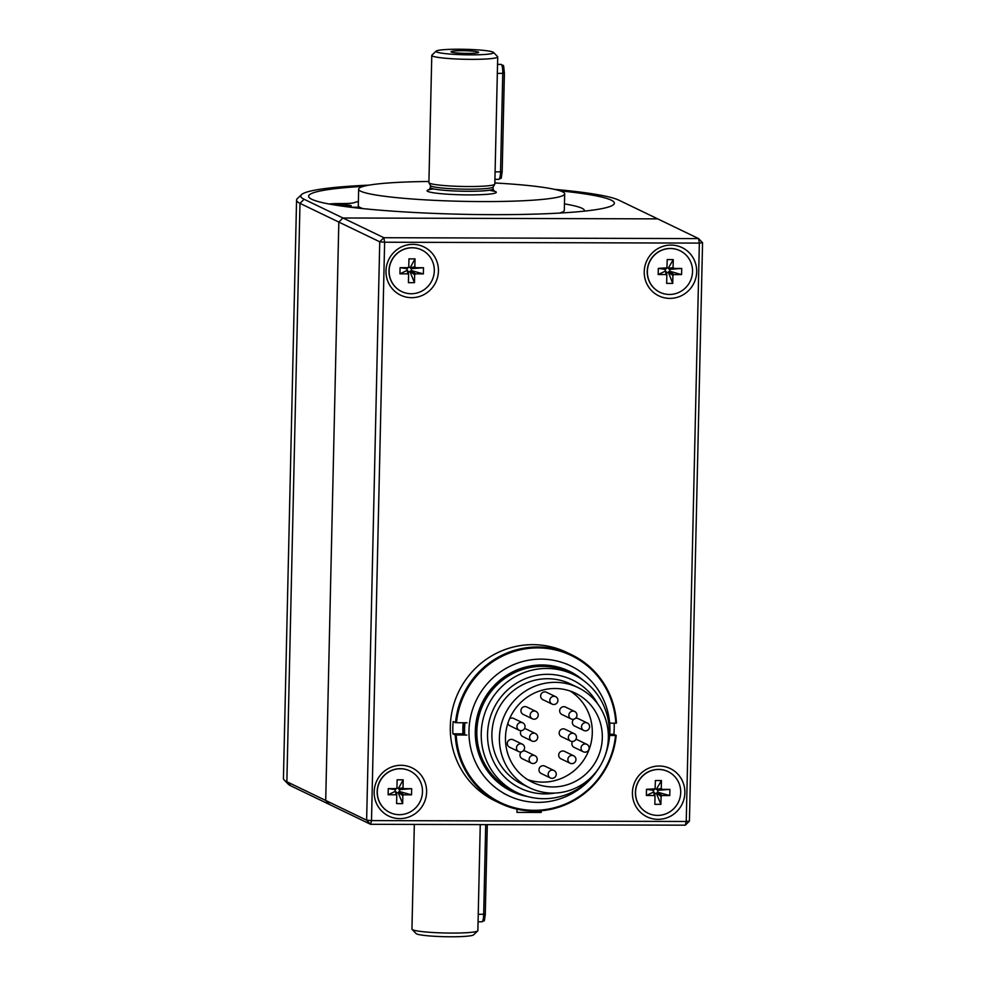 <?xml version="1.0" encoding="UTF-8"?>
<svg xmlns="http://www.w3.org/2000/svg" width="986" height="986" viewBox="0 0 986 986"><rect width="100%" height="100%" fill="white"/><g stroke="black" fill="none" stroke-linecap="round" stroke-linejoin="round"><path stroke-width="1.48" d="M463.334 735.051A73.05 71.177 -64.3 0 1 463.506 722.75M464.948 722.75A71.978 70.129 115.7 0 0 464.739 735.063M607.179 749.15A71.978 70.129 115.7 0 0 609.903 730.959A71.978 70.129 115.7 0 0 570.697 665.92A71.978 70.129 115.7 0 0 476.263 700.307A71.978 70.129 115.7 0 0 508.184 795.591A71.978 70.129 115.7 0 0 596.025 772.297M526.277 796.146A66.506 64.793 -64.3 0 1 482.154 703.141A66.506 64.793 -64.3 0 1 582.381 679.724M603.888 758.702A65.433 63.757 115.7 0 0 609.348 733.757A65.433 63.757 115.7 0 0 573.704 674.634L569.316 672.526A65.433 63.757 115.7 0 0 483.473 703.782A65.433 63.757 115.7 0 0 512.486 790.402L516.874 792.522A65.433 63.757 115.7 0 0 601.448 763.768M583.576 680.587A66.617 64.916 115.7 0 0 482.055 703.092A66.617 64.916 115.7 0 0 527.683 796.54M463.186 722.75A73.371 71.485 115.7 0 0 463.013 735.051M552.308 770.14A4.117 4.018 115.7 0 0 550.422 777.954A4.117 4.018 115.7 0 0 555.833 775.982A4.117 4.018 115.7 0 0 552.308 770.14M550.422 777.954L541.24 773.517A4.117 4.018 -64.3 0 1 543.126 765.703A4.117 4.018 -64.3 0 1 544.814 766.097L554.009 770.522M585.191 743.974A4.117 4.018 115.7 0 0 583.305 751.788A4.117 4.018 115.7 0 0 588.716 749.816A4.117 4.018 115.7 0 0 585.191 743.974M575.799 739.549A4.117 4.018 -64.3 0 1 577.697 739.931L586.88 744.368M583.305 751.788L574.111 747.363A4.117 4.018 -64.3 0 1 572.533 741.472M585.672 722.639A4.117 4.018 115.7 0 0 583.786 730.453A4.117 4.018 115.7 0 0 589.197 728.494A4.117 4.018 115.7 0 0 585.672 722.639M575.491 718.338A4.117 4.018 -64.3 0 1 578.178 718.609L587.373 723.034M583.786 730.453L574.604 726.029A4.117 4.018 -64.3 0 1 573.827 719.201M553.984 696.301A4.117 4.018 115.7 0 0 552.098 704.115A4.117 4.018 115.7 0 0 557.509 702.143A4.117 4.018 115.7 0 0 553.984 696.301M552.098 704.115L542.916 699.69A4.117 4.018 -64.3 0 1 544.802 691.876A4.117 4.018 -64.3 0 1 546.49 692.258L555.685 696.695M521.113 722.467A4.117 4.018 115.7 0 0 519.228 730.281A4.117 4.018 115.7 0 0 524.638 728.309A4.117 4.018 115.7 0 0 521.113 722.467M509.577 718.782A4.117 4.018 -64.3 0 1 513.62 718.424L522.802 722.849M519.228 730.281L510.033 725.844A4.117 4.018 -64.3 0 1 507.913 723.206M533.278 755.313A4.117 4.018 115.7 0 0 531.392 763.127A4.117 4.018 115.7 0 0 536.803 761.155A4.117 4.018 115.7 0 0 533.278 755.313M523.098 751.012A4.117 4.018 -64.3 0 1 525.784 751.27L534.979 755.707M531.392 763.127L522.21 758.702A4.117 4.018 -64.3 0 1 521.434 751.874M572.016 755.424A4.117 4.018 115.7 0 0 570.13 763.238A4.117 4.018 115.7 0 0 575.541 761.266A4.117 4.018 115.7 0 0 572.016 755.424M572.521 733.276A4.117 4.018 115.7 0 0 570.635 741.09A4.117 4.018 115.7 0 0 576.046 739.118A4.117 4.018 115.7 0 0 572.521 733.276M573.014 711.116A4.117 4.018 115.7 0 0 571.14 718.942A4.117 4.018 115.7 0 0 576.539 716.97A4.117 4.018 115.7 0 0 573.014 711.116M534.276 711.017A4.117 4.018 115.7 0 0 532.403 718.831A4.117 4.018 115.7 0 0 537.801 716.859A4.117 4.018 115.7 0 0 534.276 711.017M533.783 733.165A4.117 4.018 115.7 0 0 531.898 740.979A4.117 4.018 115.7 0 0 537.308 739.007A4.117 4.018 115.7 0 0 533.783 733.165M520.62 743.789A4.117 4.018 115.7 0 0 518.747 751.603A4.117 4.018 115.7 0 0 524.145 749.643A4.117 4.018 115.7 0 0 520.62 743.789M527.547 779.569A49.46 48.191 115.7 0 0 592.29 733.029A49.46 48.191 115.7 0 0 570.216 691.05M570.13 763.238L560.948 758.813A4.117 4.018 -64.3 0 1 562.821 750.999A4.117 4.018 -64.3 0 1 564.522 751.381L573.704 755.806M570.635 741.09L561.441 736.653A4.117 4.018 -64.3 0 1 563.326 728.839A4.117 4.018 -64.3 0 1 565.027 729.233L574.209 733.658M571.14 718.942L561.946 714.505A4.117 4.018 -64.3 0 1 563.832 706.691A4.117 4.018 -64.3 0 1 565.533 707.085L574.715 711.51M532.403 718.831L523.209 714.394A4.117 4.018 -64.3 0 1 525.094 706.58A4.117 4.018 -64.3 0 1 526.795 706.974L535.977 711.399M524.392 728.74A4.117 4.018 -64.3 0 1 526.29 729.122L535.472 733.547M531.898 740.979L522.703 736.554A4.117 4.018 -64.3 0 1 521.126 730.663M518.747 751.603L509.552 747.178A4.117 4.018 -64.3 0 1 511.438 739.364A4.117 4.018 -64.3 0 1 513.139 739.759L522.321 744.183M608.362 737.873A55.647 54.218 -64.3 0 1 529.728 787.851A55.647 54.218 -64.3 0 1 505.054 714.184A55.647 54.218 -64.3 0 1 578.055 687.599A55.647 54.218 -64.3 0 1 608.362 737.873M602.31 737.861A49.46 48.191 -64.3 0 1 532.415 782.28A49.46 48.191 -64.3 0 1 510.477 716.797A49.46 48.191 -64.3 0 1 575.368 693.17A49.46 48.191 -64.3 0 1 602.31 737.861M597.873 704.14A60.084 58.544 115.7 0 0 524.244 679.169A60.084 58.544 115.7 0 0 489.611 751.012A60.084 58.544 115.7 0 0 555.019 793.052M529.728 787.851L522.21 784.227A55.647 54.218 -64.3 0 1 497.536 710.561A55.647 54.218 -64.3 0 1 570.537 683.976L578.055 687.599M573.704 674.634A65.433 63.757 115.7 0 0 487.86 705.89A65.433 63.757 115.7 0 0 516.874 792.522M456.493 722.726L455.52 722.652A82.43 80.322 -64.3 0 1 571.646 654.766A82.43 80.322 -64.3 0 1 616.46 723.095L615.819 723.182A81.604 79.521 -64.3 0 0 537.863 647.888A81.604 79.521 -64.3 0 0 456.493 722.726L467.068 722.763M462.939 733.855L452.894 733.83A82.43 80.322 -64.3 0 1 453.178 721.518L455.52 722.652M452.894 733.83L455.236 734.952L466.785 735.063M609.668 735.47L615.547 735.482A81.604 79.521 -64.3 0 1 534.178 810.319A81.604 79.521 -64.3 0 1 456.21 735.038M614.179 723.169A82.43 80.322 -64.3 0 1 613.847 734.274L616.188 735.408A82.43 80.322 -64.3 0 1 500.062 803.282L495.206 800.952A82.43 80.322 -64.3 0 1 450.306 726.46A82.43 80.322 -64.3 0 1 566.802 652.436L571.646 654.766M500.062 803.282A82.43 80.322 -64.3 0 1 455.236 734.952M609.668 723.157L615.819 723.182M615.547 735.482L616.188 735.408M613.847 734.274L609.755 734.262M301.543 194.624A160.743 15.283 -178.7 0 0 304.119 199.271L299.99 203.362L286.864 781.738L366.632 820.179L379.746 241.804L338.827 222.084L325.7 800.459L329.644 804.564L325.7 800.459L338.827 222.084L299.99 203.362A164.872 15.677 -178.7 0 1 296.564 200.072A164.872 15.677 -178.7 0 1 297.353 198.593L301.543 194.624A160.743 15.283 -178.7 0 1 369.097 185.121M702.562 242.716L699.357 243.098L698.618 238.6L657.687 218.867L342.955 217.992L383.874 237.712L698.618 238.6L702.562 242.716L689.436 821.079L686.231 821.474L699.357 243.098L384.626 242.223L371.5 820.598L686.231 821.474L685.307 825.171L370.563 824.296L290.808 785.842L286.864 781.738A164.872 15.677 -178.7 0 1 284.165 779.963A164.872 15.677 -178.7 0 1 283.438 778.447L296.564 200.072M554.428 189.337A160.743 15.283 -178.7 0 1 618.851 200.158L657.687 218.867L342.955 217.992L338.827 222.084L342.955 217.992L304.119 199.271M560.048 190.816A152.916 14.531 -178.7 0 1 614.364 203.178A152.916 14.531 -178.7 0 1 476.891 214.529A152.916 14.531 -178.7 0 1 311.786 199.295A152.916 14.531 -178.7 0 1 308.606 196.239A152.916 14.531 -178.7 0 1 363.427 186.354M290.808 785.842A160.743 15.283 -178.7 0 1 288.171 784.116L284.165 779.963M370.563 824.296L366.632 820.179L371.5 820.598L370.563 824.296M538.085 810.973L541.166 812.452L541.203 810.763M517.021 809.173L516.96 812.39L541.166 812.452M438.437 271.088A26.795 26.104 -64.3 0 1 398.578 294.075A26.795 26.104 -64.3 0 1 399.626 247.893A26.795 26.104 -64.3 0 1 438.437 271.088M696.683 271.816A26.795 26.104 -64.3 0 1 656.824 294.789A26.795 26.104 -64.3 0 1 657.872 248.608A26.795 26.104 -64.3 0 1 696.683 271.816M684.863 792.756A26.795 26.104 -64.3 0 1 645.004 815.742A26.795 26.104 -64.3 0 1 646.052 769.561A26.795 26.104 -64.3 0 1 684.863 792.756M426.618 792.029A26.795 26.104 -64.3 0 1 386.758 815.015A26.795 26.104 -64.3 0 1 387.806 768.833A26.795 26.104 -64.3 0 1 426.618 792.029M384.626 242.223L383.874 237.712L379.746 241.804L384.626 242.223M689.436 821.079L685.307 825.171M679.909 250.666A23.085 22.493 115.7 0 0 679.847 250.641A23.085 22.493 115.7 0 0 649.564 261.66A23.085 22.493 115.7 0 0 659.794 292.226A23.085 22.493 115.7 0 0 659.868 292.25M669.432 294.469A23.085 22.493 115.7 0 0 679.983 250.703A23.085 22.493 115.7 0 0 649.7 261.734A23.085 22.493 115.7 0 0 669.432 294.469M672.723 283.401L668.311 272.099L669.679 271.212L681.585 274.613L673.808 274.589L672.896 275.488L672.723 283.401L666.659 283.389L666.832 275.365L665.969 274.564L658.192 274.552L658.328 268.377L666.943 267.859L667.202 259.589L673.265 259.614L673.081 267.526L673.943 268.426L681.733 268.451L669.26 269.388L668.397 268.007L673.265 259.614M681.585 274.613L681.733 268.451M666.943 267.859L665.23 269.375L665.193 271.199L666.511 271.988L666.819 275.254M665.193 271.199L658.192 274.552M665.23 269.375L658.328 268.377M666.561 272.567L668.298 272.567M668.397 268.007L666.881 268.007M669.679 271.212L669.716 269.388M409.843 770.892A23.085 22.493 115.7 0 0 409.782 770.855A23.085 22.493 115.7 0 0 379.499 781.886A23.085 22.493 115.7 0 0 389.803 812.476M399.367 814.695A23.085 22.493 115.7 0 0 409.917 770.929A23.085 22.493 115.7 0 0 379.635 781.96A23.085 22.493 115.7 0 0 399.367 814.695M402.658 803.627L398.233 792.793L399.145 791.425L411.519 794.839L403.742 794.815L402.83 795.714L402.658 803.627L396.594 803.602L396.766 795.579L395.904 794.79L388.127 794.765L388.262 788.603L396.052 788.627L396.951 787.728L397.136 779.815L403.2 779.827L403.015 787.752L403.878 788.652L411.667 788.664L399.65 789.601L398.319 788.701L403.2 779.827M411.519 794.839L411.667 788.664M396.877 788.085L395.164 789.589L395.127 791.413L396.446 792.214L396.754 795.468M395.127 791.413L388.127 794.765M395.164 789.589L388.262 788.603M396.495 792.793L398.233 792.793M398.332 788.233L396.803 788.233M399.613 791.425L399.65 789.601M668.089 771.619A23.085 22.493 115.7 0 0 668.027 771.582A23.085 22.493 115.7 0 0 637.745 782.613A23.085 22.493 115.7 0 0 648.048 813.203M657.613 815.41A23.085 22.493 115.7 0 0 668.163 771.656A23.085 22.493 115.7 0 0 637.88 782.674A23.085 22.493 115.7 0 0 657.613 815.41M660.903 804.342L656.479 793.52L657.391 792.152L669.765 795.554L661.988 795.542L661.076 796.429L660.903 804.342L654.84 804.329L655.012 796.306L654.149 795.517L646.36 795.492L646.508 789.33L655.123 788.8L655.37 780.542L661.433 780.555L661.261 788.467L662.124 789.367L669.913 789.392L657.428 790.328L656.577 788.96L661.433 780.555M669.765 795.554L669.913 789.392M655.123 788.8L653.41 790.316L653.361 792.14L654.692 792.929L655 796.195M653.361 792.14L646.36 795.492M653.41 790.316L646.508 789.33M654.741 793.508L656.479 793.52M656.577 788.96L655.049 788.948M657.859 792.152L657.896 790.328M421.663 249.951A23.085 22.493 115.7 0 0 421.601 249.914A23.085 22.493 115.7 0 0 391.319 260.945A23.085 22.493 115.7 0 0 401.622 291.536M411.199 293.742A23.085 22.493 115.7 0 0 421.737 249.976A23.085 22.493 115.7 0 0 391.454 261.007A23.085 22.493 115.7 0 0 411.199 293.742M414.477 282.674L410.053 271.853L410.965 270.484L423.351 273.886L415.562 273.861L414.65 274.761L414.477 282.674L408.414 282.662L408.586 274.638L407.723 273.849L399.946 273.825L400.082 267.662L407.871 267.674L408.771 266.787L408.956 258.874L415.02 258.887L414.835 266.799L415.698 267.699L423.487 267.724L411.47 268.66L410.151 267.761L415.02 258.887M423.351 273.886L423.487 267.724M408.697 267.132L406.984 268.648L406.947 270.472L408.266 271.261L408.574 274.527M406.947 270.472L399.946 273.825M406.984 268.648L400.082 267.662M408.327 271.84L410.053 271.853M410.164 267.292L408.635 267.28M411.433 270.484L411.47 268.66M357.437 208.021L361.332 208.034M584.217 211.14A116.915 11.117 1.3 0 0 584.378 210.585A116.915 11.117 1.3 0 0 564.46 203.905M358.374 201.489A116.915 11.117 1.3 0 0 354.036 202.709A16.491 1.565 1.3 0 1 341.378 203.572L339.702 203.572A16.491 1.565 1.3 0 0 329.188 204.028M359.668 207.233L350.412 207.208M344.077 206.382A8.245 0.789 1.3 0 0 351.25 205.766A8.245 0.789 1.3 0 0 351.078 205.606A8.245 0.789 1.3 0 0 343.831 204.817A8.245 0.789 1.3 0 0 335.425 205.1M478.358 52.085A13.804 1.319 1.3 0 0 463.063 50.705A13.804 1.319 1.3 0 0 451.046 51.802A13.804 1.319 1.3 0 0 464.8 53.355A13.804 1.319 1.3 0 0 478.617 52.431A13.804 1.319 1.3 0 0 478.358 52.085M436.588 51.962A28.853 2.748 -178.7 0 1 436.132 51.124A28.853 2.748 -178.7 0 1 464.899 49.3A28.853 2.748 -178.7 0 1 493.555 52.431A28.853 2.748 -178.7 0 1 469.114 54.846A28.853 2.748 -178.7 0 1 436.588 51.962M431.782 55.401L428.898 182.558A32.969 3.131 1.3 0 0 428.935 182.73A32.969 3.131 1.3 0 0 461.781 186.44A32.969 3.131 1.3 0 0 494.762 184.222A32.969 3.131 1.3 0 0 494.824 184.049L497.708 56.892A32.969 3.131 -178.7 0 1 468.067 59.333A32.969 3.131 -178.7 0 1 432.46 56.054A32.969 3.131 -178.7 0 1 431.782 55.401A32.969 3.131 -178.7 0 1 431.93 55.105L436.132 51.124M493.555 52.431L497.56 56.584A32.969 3.131 -178.7 0 1 497.708 56.892M414.33 824.419L411.951 929.108A32.969 3.131 1.3 0 0 412.099 929.416A32.969 3.131 1.3 0 0 444.846 932.99A32.969 3.131 1.3 0 0 477.717 930.895A32.969 3.131 1.3 0 0 477.877 930.599L480.256 824.604M428.935 182.73L430.525 185.602A31.33 2.983 1.3 0 0 461.719 189.127A31.33 2.983 1.3 0 0 493.062 187.02L494.762 184.222M412.099 929.416L416.104 933.569A28.853 2.748 1.3 0 0 444.76 936.7A28.853 2.748 1.3 0 0 473.526 934.876L477.717 930.895M428.922 181.486A103.037 9.798 1.3 0 0 358.657 189.164A103.037 9.798 1.3 0 0 461.448 201.304A103.037 9.798 1.3 0 0 564.682 193.848A103.037 9.798 1.3 0 0 562.55 191.789A103.037 9.798 1.3 0 0 494.849 182.977M358.657 189.164L358.288 205.581A103.037 9.798 1.3 0 0 362.922 208.613M559.543 213.075A103.037 9.798 1.3 0 0 564.312 210.252L564.682 193.848M673.808 274.589L669.211 271.212M665.649 271.199L665.969 274.564M665.698 269.375L666.117 268.402M668.397 268.475L673.081 267.526M673.943 268.426L669.26 269.388M668.311 272.099L672.896 275.488M403.742 794.815L399.145 791.425M395.583 791.413L395.904 794.79M395.62 789.589L396.052 788.627M398.319 788.701L403.015 787.752M403.878 788.652L399.194 789.601M398.245 792.325L402.83 795.714M661.988 795.542L657.391 792.152M653.829 792.14L654.149 795.517M653.866 790.316L654.285 789.355M656.565 789.429L661.261 788.467M662.124 789.367L657.428 790.328M656.491 793.052L661.076 796.429M415.562 273.861L410.965 270.484M407.403 270.472L407.723 273.849M407.452 268.648L407.871 267.674M410.151 267.761L414.835 266.799M415.698 267.699L411.014 268.66M410.065 271.384L414.65 274.761M489.672 190.199A34.621 3.291 -178.7 0 1 475.671 194.834A34.621 3.291 -178.7 0 1 427.776 191.407A34.621 3.291 -178.7 0 1 433.754 188.93M489.537 190.224L494.22 191.296L493.062 188.942A31.33 2.983 -178.7 0 1 464.899 191.259A31.33 2.983 -178.7 0 1 431.079 188.141A31.33 2.983 -178.7 0 1 430.426 187.513L429.169 189.817M478.21 914.342L485.322 914.207C483.818 923.944 485.149 919.309 481.981 921.799A8.245 1.676 -89.8 0 0 483.682 914.355L485.716 824.616M485.272 914.158L487.306 824.616L485.272 914.158M495.058 171.897L502.17 171.749C500.666 181.498 501.997 176.864 498.83 179.341A8.245 1.676 -89.8 0 0 500.531 171.909L502.761 73.457A8.245 1.676 -89.8 0 0 501.11 64.41L497.536 64.398M497.301 73.445L504.364 73.26M501.11 64.41C504.117 66.962 503.193 61.822 504.401 73.309L502.17 171.749L504.364 73.346M570.697 665.92L566.309 663.812M508.184 795.591L503.809 793.483M666.511 271.988L666.832 275.365M396.446 792.214L396.766 795.579M654.692 792.929L655.012 796.306M408.266 271.261L408.586 274.638M430.475 185.516L430.426 187.513M493.111 186.933L493.062 188.942M481.981 921.799L478.087 921.787M498.83 179.341L494.935 179.329"/></g></svg>
